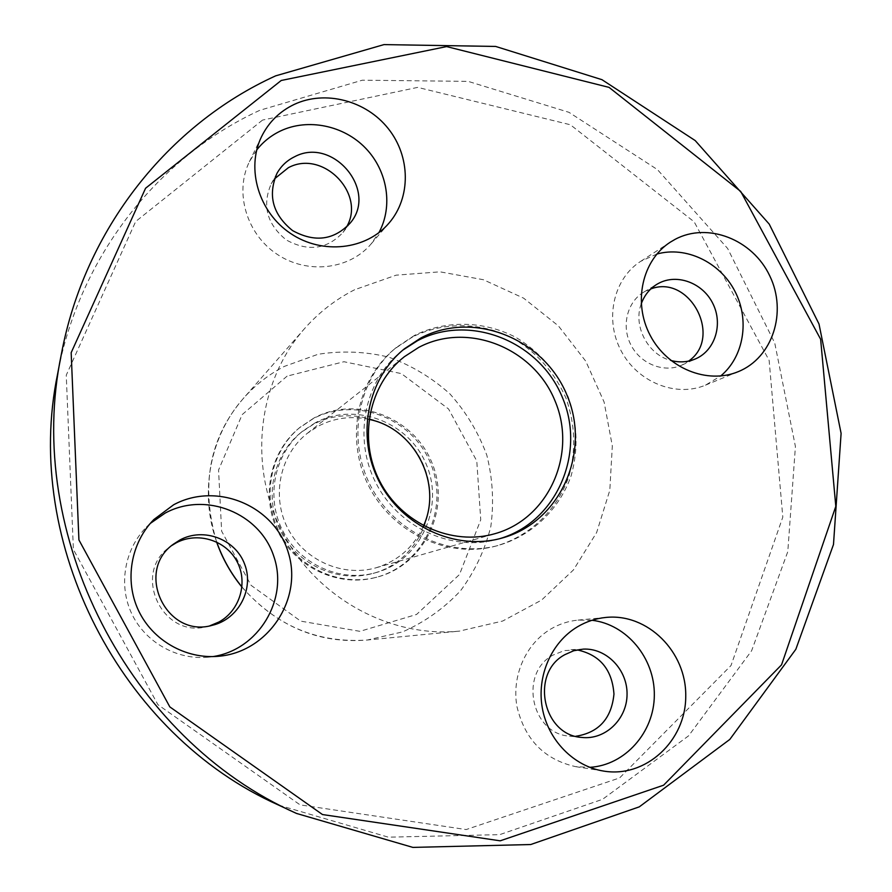 <?xml version="1.0" encoding="UTF-8"?>
<svg xmlns="http://www.w3.org/2000/svg" width="892" height="892" viewBox="0 0 892 892"><rect width="100%" height="100%" fill="white"/><g stroke="black" fill="none" stroke-linecap="round" stroke-linejoin="round"><path stroke-width="0.67" stroke-dasharray="4.46 3.34" d="M313.315 424.358L300.883 432.564C272.629 455.199 263.72 498.349 280.969 531.71C298.006 565.182 338.235 583.134 373.112 573.4C417.322 561.637 441.774 509.299 424.135 466.761C407.354 423.89 353.455 402.783 313.315 424.358M278.661 805.119L388.366 837.175L499.698 834.644L602.579 799.31L688.602 735.822L751.621 650.759L787.781 551.691L795.419 446.524L774.747 343.019L727.649 248.5L657.482 169.636L568.973 112.325L468.166 81.373L362.364 80.191L259.895 110.262C158.809 156.669 79.522 255.814 57.601 374.027M262.56 120.074L135.673 221.517L66.253 375.175L73.389 549.494L157.906 704.669L300.091 804.874L466.17 829.56L619.606 777.936L731.027 665.51L782.808 517.104L769.127 360.368L694.166 221.829L570.389 124.769L417.69 87.383L262.56 120.074M354.637 289.733C335.526 299.467 318.756 312.512 304.339 328.847C257.877 381.575 247.898 465.055 281.905 531.231C315.801 597.462 389.414 638.07 459.347 631.123L502.72 621.022L541.567 600.093L573.489 569.888L596.659 532.491L609.805 490.31L612.313 445.944L604.118 402.069L585.799 361.249L558.437 325.915L523.615 298.151L483.341 279.709L439.99 271.826L396.171 275.16L354.637 289.733M209.787 625.827L207.479 626.44C162.489 639.542 131.302 573.221 169.993 546.807L171.933 545.425M274.468 178.891L271.157 183.93C261.891 205.606 266.964 224.305 286.365 240.004C308.153 251.912 327.029 249.392 342.996 232.433L346.274 227.415M650.859 288.908L643.823 292.097C627.02 301.942 621.066 326.383 631.079 345.249C640.88 364.237 664.339 373.269 682.001 365.051L688.624 361.093M577.124 649.889L564.313 650.58L552.951 655.129C518.809 673.092 531.141 734.049 569.564 736.134L575.708 736.29M150.235 523.47L146.422 527.094C124.467 549.361 118.235 585.074 131.659 613.573C145.05 642.095 176.538 660.035 207.68 657.237L212.909 656.59M591.987 620.274L578.016 620.107C568.394 621.055 559.34 624.021 550.866 628.983C525.789 643.734 511.495 675.958 516.947 706.52C524.819 739.602 544.376 759.638 575.619 766.641L589.735 767.332M641.225 303.916C632.863 325.993 647.915 354.76 670.817 360.457M656.869 254.053L640.69 261.334C613.518 278.616 604.33 319.124 620.977 350.545C637.301 382.122 675.802 397.642 705.472 385.154L720.669 376M256.718 149.956L249.381 161.742C234.239 192.516 246.605 234.117 277.033 254.231C307.294 274.625 349.274 269.707 371.083 243.984L378.877 232.689M402.894 350.065L401.21 351.403C364.259 380.962 352.819 438.34 375.911 483.018C398.724 527.863 451.999 552.048 497.558 539.292L499.62 538.701M414.546 335.37L396.327 347.479C358.015 378.899 346.364 438.942 370.559 485.772C394.465 532.736 450.025 558.325 497.903 545.547C532.011 535.713 559.217 509.533 571.092 475.927C578.507 449.568 577.57 423.265 568.271 397.007C556.942 371.551 539.493 351.682 515.91 337.399C484.111 320.786 446.256 319.838 414.546 335.37M412.851 336.763L394.699 348.828C356.521 380.137 344.925 439.934 369.02 486.564C392.826 533.338 448.152 558.816 495.852 546.082C529.837 536.293 556.942 510.213 568.773 476.741C576.176 450.482 575.251 424.28 565.985 398.133C554.701 372.778 537.318 352.987 513.837 338.759C482.148 322.224 444.439 321.287 412.851 336.763M368.998 419.385C351.325 415.639 334.467 417.857 318.444 426.075L307.339 433.3C279.943 454.708 271.157 496.197 287.726 528.242C304.083 560.41 342.896 577.481 376.268 567.725C398.311 560.834 414.066 546.852 423.555 525.778M315.255 422.797L302.756 431.048C274.335 453.816 265.381 497.234 282.742 530.807C299.879 564.491 340.354 582.554 375.432 572.764C419.909 560.934 444.484 508.273 426.733 465.479C409.852 422.34 355.629 401.099 315.255 422.797M313.059 418.761L299.043 428.115C269.574 452.311 260.475 497.736 278.65 532.903C296.601 568.182 338.793 587.304 375.643 577.492C422.998 565.495 449.546 509.823 430.992 464.353C413.364 418.538 355.908 395.769 313.059 418.761M314.04 417.958L299.98 427.346C270.421 451.608 261.289 497.167 279.519 532.457C297.538 567.847 339.863 587.025 376.814 577.18C424.302 565.149 450.928 509.31 432.308 463.706C414.635 417.746 357.012 394.9 314.04 417.958M287.113 376.123L242.156 414.624L218.551 470.039L221.651 531.208L251.098 585.353L300.704 621.133L359.944 631.335L416.575 614.454L459.492 574.515L480.743 519.813L476.774 460.963L448.576 408.993L401.4 373.614L343.955 361.728L287.113 376.123M242 587.003C275.851 625.783 317.641 643.455 367.37 640.01L402.627 631.882C424.793 622.047 444.116 608.322 460.573 590.705C474.89 571.315 484.969 549.907 490.834 526.47C494.057 502.508 492.718 478.748 486.82 455.21C478.391 432.43 466.103 412.004 449.925 393.907C431.895 377.706 411.535 365.452 388.856 357.168C365.408 351.493 341.77 350.534 317.965 354.302L284.236 366.445C268.726 374.462 255.123 385.099 243.449 398.345C210.055 435.842 199.05 492.919 216.711 542.024M241.988 587.137C276.944 626.407 318.745 644.035 367.37 640.01L459.347 631.123M216.589 541.968C200.377 485.627 209.33 437.749 243.449 398.345L304.339 328.847M207.479 626.44L212.14 625.337M169.993 546.807L173.806 543.919M207.68 657.237L218.295 656.3M146.422 527.094L153.892 519.501M569.564 736.134L581.818 737.439M571.014 649.677L583.223 649.12M575.619 766.641L603.75 771.101M578.016 620.107L605.936 617.431M682.001 365.051L696.028 358.662M643.823 292.097L657.069 284.202M705.472 385.154L738.253 371.652M640.69 261.334L670.461 242.066M342.996 232.433L350.333 222.922M271.157 183.93L276.999 173.316M371.083 243.984L389.035 223.067M249.381 161.742L261.59 136.543M497.558 539.292L501.705 538.155M401.21 351.403L404.544 348.705M495.852 546.082L497.903 545.547M394.699 348.828L396.327 347.479M376.268 567.725L495.038 533.661M307.339 433.3L404.31 356.744M373.112 573.4L375.432 572.764M300.883 432.564L302.756 431.048M375.643 577.492L376.814 577.18M299.043 428.115L299.98 427.346"/><path stroke-width="1.34" d="M281.225 80.481L145.563 188.257L71.17 352.675L78.92 539.939L169.826 706.888L322.491 814.552L500.178 840.822L663.592 785.205L781.559 664.819L835.804 506.377L820.64 339.25L740.683 191.412L609.069 87.383L446.613 46.585L281.225 80.481M173.661 504.76L153.892 519.501C130.856 542.86 124.3 580.402 138.438 610.373C152.51 640.367 185.603 659.233 218.295 656.3C267.856 652.387 302.923 599.491 288.406 552.973C275.07 506.121 217.146 481.234 173.661 504.76M294.215 104.42C279.664 111.389 268.782 122.093 261.59 136.543C245.746 168.711 258.747 212.329 290.636 233.503C322.335 254.967 366.277 249.938 389.035 223.067C411.089 197.489 410.599 156.513 388.254 128.604C366.099 100.562 325.268 89.802 294.215 104.42M675.054 239.379L670.461 242.066C642.195 260.04 632.707 302.377 650.134 335.269C667.227 368.34 707.389 384.642 738.253 371.652C772.717 357.737 787.391 311.988 769.763 275.873C752.714 239.48 707.724 221.796 675.054 239.379M577.603 626.73C551.434 642.184 536.56 675.98 542.314 708.047C548 740.126 573.712 766.406 603.75 771.101C645.864 778.147 685.892 740.795 685.747 696.262C686.483 651.751 647.603 613.083 605.936 617.431C595.889 618.424 586.445 621.523 577.603 626.73M420.924 337.945L404.544 348.705C367.314 378.487 355.785 436.333 379.089 481.401C402.091 526.615 455.79 551.011 501.705 538.155C559.931 522.612 591.095 452.969 567.379 396.171C544.8 338.915 473.83 309.847 420.924 337.945M275.684 75.842C168.755 124.389 84.539 229.132 61.258 354.715C23.761 534.408 128.682 739.011 296.478 813.426L412.873 847.4L530.707 844.534L639.285 806.859L729.801 739.435L795.831 649.298L833.485 544.51L841.1 433.367L819.012 324.019L769.216 224.093L695.214 140.579L601.933 79.667L495.651 46.44L383.995 44.6L275.684 75.842M61.258 354.715L57.601 374.027C22.378 543.206 120.721 734.997 278.661 805.119L296.478 813.426M171.933 545.425L175.969 542.972C197.154 531.442 225.509 540.006 236.759 561.057C248.322 581.941 240.126 610.429 218.964 621.992L209.787 625.827M346.274 227.415C366.723 194.289 323.082 148.997 288.395 167.674L274.468 178.891M688.624 361.093C723.089 337.488 689.884 274.022 650.859 288.908M575.708 736.29C598.766 732.667 611.511 718.595 613.964 694.087C612.168 669.535 599.881 654.795 577.124 649.889M179.916 539.995L173.806 543.919C134.268 570.891 166.168 638.717 212.14 625.337C238.487 619.327 254.365 589.054 244.642 564.179C235.443 539.102 203.577 527.038 179.916 539.995M212.909 656.59C258.713 649.766 288.752 599.268 273.822 556.385C259.918 513.156 205.829 491.102 165.254 513.045L150.235 523.47M564.814 654.683C530.004 673.036 542.637 735.32 581.818 737.439C605.244 740.137 626.976 719.253 627.054 694.478C627.555 669.725 606.527 647.871 583.223 649.12L573.712 650.747L564.814 654.683M589.735 767.332C625.08 765.369 654.171 732.377 654.327 695.314C654.884 658.24 626.775 624.288 591.987 620.274M670.817 360.457C679.626 362.799 688.022 362.208 696.028 358.662C715.328 350.043 723.167 323.829 712.797 303.436C702.718 282.875 677.006 273.286 658.463 283.422L657.069 284.202C649.599 288.763 644.325 295.33 641.225 303.916M720.669 376C743.961 356.778 749.916 319.715 734.752 290.948C719.766 262.081 685.937 245.857 656.869 254.053M294.594 156.747C286.979 160.448 281.125 165.979 276.999 173.316C267.555 195.426 272.74 214.515 292.554 230.582C314.798 242.769 334.065 240.216 350.333 222.922C378.208 190.409 332.783 136.231 294.594 156.747M378.877 232.689C393.238 206.42 387.63 171.03 365.675 148.25C343.799 125.415 308.075 117.945 280.579 130.934C271.123 135.439 263.173 141.772 256.718 149.956M499.62 538.701C556.619 522.143 586.267 453.169 562.373 397.408C539.571 341.223 469.616 313.036 417.456 340.733L402.894 350.065M418.649 347.445L404.31 356.744C368.953 384.34 357.781 438.764 379.669 481.1C401.277 523.582 451.988 546.272 495.038 533.661C548.914 518.587 577.403 453.716 555.08 401.032C533.784 347.936 467.765 321.265 418.649 347.445M423.555 525.778C442.934 483.531 414.613 428.305 368.998 419.385M216.711 542.024C222.543 558.481 230.972 573.478 242 587.003M216.589 541.968C222.431 558.503 230.894 573.556 241.988 587.137"/></g></svg>
